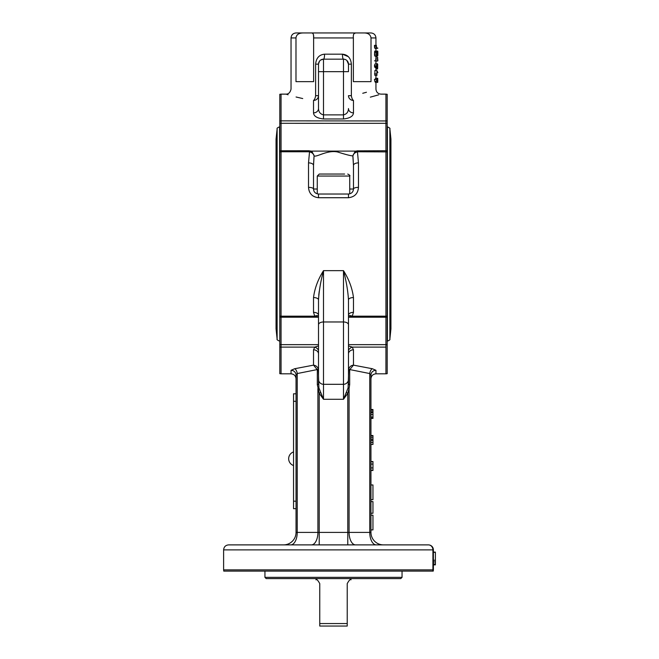 <?xml version="1.0" encoding="UTF-8"?>
<svg xmlns="http://www.w3.org/2000/svg" width="659" height="659" viewBox="0 0 659 659"><rect width="100%" height="100%" fill="white"/><g stroke="black" fill="none" stroke-linecap="round" stroke-linejoin="round"><path stroke-width="0.99" d="M353.471 184.413L353.471 189.026C353.232 192 351.568 193.664 348.479 194.026L318.511 194.026C315.422 193.655 313.758 191.991 313.519 189.026L313.519 165.417L313.519 189.026A4.992 1.664 0 0 0 308.519 187.362C308.997 193.507 312.333 196.959 318.511 197.725L348.479 197.725C354.657 196.975 357.985 193.524 358.471 187.362L358.471 162.88L357.466 151.825L358.043 151.768L358.043 150.779M344.624 174.042L319.261 174.042L344.624 174.042M316.015 578.602L316.015 579.854C316.542 578.833 317.786 580.085 319.763 583.594L319.763 626.05L347.227 626.05L347.227 583.594C349.204 580.085 350.456 578.833 350.975 579.854L350.975 578.602M347.227 623.554L319.763 623.554M372.953 417.954L372.953 418.424L370.951 418.424L372.953 418.416L372.953 409.494L370.951 409.494L370.951 375.169A4.992 4.868 180 0 1 375.951 370.3L372.368 368.743L353.471 365.144C351.222 365.391 349.632 366.643 348.702 368.883L348.084 387.896L343.487 399.28L347.779 393.316L349.081 388.513A2.496 0.478 18.6 0 1 348.084 387.896M370.951 414.536L372.953 414.536M370.951 418.226L372.953 418.226M383.439 544.886A12.488 12.488 0 0 1 370.951 532.406L370.951 529.91L372.953 529.91L372.953 515.181L370.951 515.181L370.951 513.246L372.953 513.246L372.953 501.614L370.951 501.614L370.951 499.679L372.953 499.679L372.953 484.95L370.951 484.95L370.951 470.468L372.953 470.468L372.953 461.539L370.951 461.539L370.951 444.446L372.953 444.446L372.953 435.517L370.951 435.517L370.951 418.424M370.951 437.749L372.953 437.749M370.951 461.712L372.953 461.712M370.951 470.271L372.953 470.271M433.383 564.87L435.385 564.87L435.385 552.11L433.383 552.11M433.383 552.366L435.385 552.366M433.383 560.265L435.385 560.265M318.511 379.304A4.992 4.992 0 0 0 323.503 384.304A4.992 4.992 0 0 1 318.511 379.304A4.992 4.992 0 0 0 323.503 384.304L323.503 270.651C320.752 280.907 319.088 290.635 318.511 299.837L318.511 384.634L317.317 384.634L319.211 393.316L323.503 399.28L323.503 384.304L343.487 384.304A4.992 4.992 0 0 0 348.479 379.304L348.479 299.837C347.903 290.635 346.239 280.907 343.487 270.651L323.503 270.651C318.009 279.4 314.673 288.37 313.519 297.563L313.519 312.35L314.755 316.188L318.511 317.07M348.479 324.772A4.992 2.793 180 0 0 343.487 321.971L343.487 399.28L323.503 399.28L318.907 387.896L318.289 368.883C317.358 366.643 315.768 365.399 313.519 365.144L317.21 369.575A2.496 0.445 162.8 0 0 318.289 368.883M433.383 569.862L433.383 549.886A4.992 4.992 0 0 0 428.391 544.886A4.992 4.522 90 0 1 432.914 549.886L432.914 569.862A4.992 4.522 90 0 1 432.765 571.114L433.227 571.114A4.992 4.992 0 0 0 433.383 569.862A4.992 4.992 0 0 1 433.227 571.114A4.992 4.992 0 0 0 433.383 569.862L223.615 569.862L223.615 549.886L433.383 549.886A4.992 4.992 0 0 0 428.391 544.886L228.607 544.886C225.576 545.182 223.912 546.846 223.615 549.886M223.615 569.862L223.772 571.114L432.765 571.114M428.391 544.886A4.992 4.992 0 0 1 433.383 549.886A4.992 4.992 0 0 0 428.391 544.886M279.803 317.053L281.055 317.218L281.055 316.188L279.803 316.056L279.803 344.641L281.055 344.657L279.803 344.641L279.803 347.013L281.055 347.112L279.803 347.013L279.803 373.669L281.055 373.826L281.055 317.185M348.479 317.07L352.236 316.188L353.471 312.35A4.992 2.801 -0 0 0 348.479 315.142L348.479 314.178M318.511 345.934L314.755 347.112L313.519 349.805L313.519 365.144L294.631 368.743L291.039 370.3L291.039 373.826C294.079 374.123 295.743 375.787 296.039 378.818L296.039 375.169L297.234 373.554A4.992 2.578 80.4 0 0 294.631 368.743M283.551 544.886A12.488 12.488 0 0 0 296.039 532.406L296.039 502.685L296.039 532.406L297.234 532.406L297.234 373.554L317.21 369.575L317.317 370.333L318.511 370.333M348.702 368.883A2.496 0.445 -162.8 0 0 349.789 369.575L353.471 365.144L353.471 349.805L352.236 347.112L348.479 345.934M318.907 387.896A2.496 0.478 -18.6 0 1 317.91 388.513L317.91 532.406L297.234 532.406A12.488 6.508 90 0 1 290.718 544.886M346.346 392.434L347.779 393.316L347.779 532.406L319.211 532.406L319.211 393.316L320.645 392.434M348.479 370.333L349.674 370.333L349.789 369.575L369.757 373.554L370.951 375.169L370.951 532.406L349.081 532.406L349.081 388.513L349.674 384.634L348.479 384.634L348.479 379.304A4.992 4.992 0 0 1 343.487 384.304M375.951 370.3L375.951 373.826C372.912 374.123 371.248 375.787 370.951 378.818L370.951 375.169M385.935 347.112L385.935 373.826L387.187 373.669L387.187 344.641L385.935 344.657L385.935 347.112L352.236 347.112A4.992 3.55 -42.7 0 0 348.479 350.258M353.471 349.805A4.992 4.135 0 0 0 348.479 353.941M376.273 544.886A12.488 6.508 -90 0 1 369.757 532.406L369.757 373.554A4.992 2.578 99.6 0 1 372.368 368.743M279.803 123.315L281.055 123.299L281.055 120.852L279.803 120.951L281.055 120.852L281.055 94.13L279.803 94.295L279.803 151.899L281.055 151.768L281.055 316.188L314.755 316.188A4.992 2.578 -33.9 0 1 318.511 315.958L318.511 314.178M293.543 393.802L296.039 393.802L296.039 375.169L296.039 399.799L296.039 393.802L293.543 393.802L293.543 508.682L296.039 508.682M318.511 350.258A4.992 3.55 42.7 0 0 314.755 347.112L281.055 347.112M318.511 353.941A4.992 4.135 -0 0 0 313.519 349.805M296.039 378.818L296.039 375.169A4.992 4.868 0 0 0 291.039 370.3M319.253 291.196L318.758 295.141M309.524 151.825C312.16 152.558 313.7 153.926 314.137 155.928L312.152 151.875L310.043 150.853L309.524 151.825L308.947 151.768L309.524 151.825L308.519 162.88A4.992 2.537 -0 0 1 313.519 165.417L314.046 156.578M318.511 299.837A4.992 2.274 0 0 0 313.519 297.563M318.511 315.142A4.992 2.801 0 0 0 313.519 312.35M353.471 312.35L353.471 297.563C352.318 288.37 348.982 279.4 343.487 270.651L343.487 321.971L323.503 321.971A4.992 2.793 180 0 0 318.511 324.772M353.471 297.563A4.992 2.274 -0 0 0 348.479 299.837M348.479 315.958A4.992 2.578 -146.1 0 1 352.236 316.188L385.935 316.188L385.935 317.185M279.803 151.298L279.803 316.666M387.187 344.641L387.187 94.295L385.935 94.13L385.935 120.852L387.187 120.951L281.055 120.852M358.043 151.768L387.187 151.899M387.187 316.056L385.935 316.188L385.935 150.738L356.947 150.853L354.839 151.875L352.862 155.928L353.471 165.417L353.002 157.023M387.187 316.666L387.187 151.298M402.048 577.35L264.943 577.35L266.195 578.602L400.796 578.602L402.048 577.35L402.048 571.114M377.335 82.375L376.371 79.393L377.261 82.169L377.681 78.289L377.714 82.375L375.366 82.375L374.757 81.214L374.452 79.393L376.371 79.393M374.452 79.393L376.421 79.335M375.325 79.335L375.581 78.289L377.566 78.289M377.302 82.177L377.566 78.487L377.714 82.177M376.907 72.655L377.871 72.655L376.907 70.752L376.907 75.48L374.913 75.48L374.913 74.129M376.866 75.48L376.866 74.129L376.396 74.129L376.866 73.932L376.866 70.497L377.871 72.655M376.396 73.932L374.469 73.932L376.396 74.129M374.913 73.932L374.913 70.497L376.866 70.497M376.89 48.371L374.938 48.371L374.6 47.777L376.536 47.777L376.371 45.364L376.569 47.646L377.871 48.173L376.89 48.371L376.536 47.777M374.6 47.777L374.452 45.364L376.371 45.364M376.882 56.147L374.93 56.147L374.625 55.644L376.553 55.644L376.635 51.13L376.586 55.496L376.882 55.957L377.286 54.31A208.961 182.914 -17.5 0 0 377.409 52.844L377.829 51.591L377.838 55.62L377.706 51.287L377.277 54.829L376.882 56.147L376.553 55.644M374.625 55.644L374.699 51.13L376.635 51.13M376.577 55.447L377.146 55.447M376.503 52.844L377.409 52.844M376.61 51.839L377.5 51.839M375.523 51.839L375.721 51.089L377.706 51.089M377.17 55.62L377.838 55.62M377.187 55.521L377.821 55.521M376.396 61.007L374.469 60.809L377.854 60.809A85.481 59.005 -175.3 0 0 377.698 59.03L377.714 58.898A85.448 58.997 4.4 0 1 377.871 60.776L376.396 60.809M375.861 60.809A85.406 60.348 -175.1 0 0 375.712 59.03L377.698 59.03M375.712 59.03L377.714 58.898M377.302 67.803L374.979 67.531L376.932 67.531L376.371 65.76L377.426 63.717L377.706 67.482L376.932 67.531M374.979 67.531L374.452 65.76L374.938 64.038L377.302 63.717M377.302 67.605L376.421 65.76L376.923 64.195L377.698 64.228L377.623 68.931L375.951 68.931M375.951 61.065L377.632 61.007M377.632 58.898L377.632 57.078L375.951 57.078M375.951 68.725L377.623 68.725M348.479 71.658L348.479 64.162A4.992 4.992 0 0 0 343.487 59.17L343.487 71.658L348.479 71.658M353.471 112.878L353.471 112.87A4.992 4.325 180 0 1 348.479 108.546C348.347 112.03 346.683 114.131 343.487 114.872L323.503 114.872C320.307 114.114 318.643 112.014 318.511 108.546A4.992 4.325 -0 0 1 313.519 112.87C313.775 116.215 317.111 118.249 323.503 118.974L343.487 118.974C349.88 118.266 353.208 116.231 353.471 112.87L353.471 100.448C389.461 92.655 389.461 92.655 353.471 100.448A4.992 2.084 81.8 0 1 351.371 95.679C383.571 87.606 383.571 87.606 351.371 95.679L351.371 64.162C350.769 58.025 347.787 54.697 342.433 54.178L348.347 56.682M378.67 94.838L370.333 97.145M362.738 93.281L366.453 92.26M303.313 32.95L296.039 32.95C293 33.247 291.336 34.911 291.039 37.942L295.982 37.942C296.344 34.655 298.782 32.991 303.313 32.95L311.312 32.95C313.116 32.859 313.882 34.523 313.618 37.942L313.585 36.492M355.679 32.95L363.677 32.95C368.019 32.859 370.465 34.523 371.009 37.942L371.009 81.65L353.372 81.65L353.372 37.942C353.059 34.655 353.825 32.991 355.679 32.95L311.312 32.95M363.677 32.95L370.951 32.95L363.677 32.95M324.558 54.178C319.195 54.705 316.213 58.033 315.62 64.162L318.511 64.162A4.992 4.992 0 0 1 323.503 59.17L343.487 59.17A4.992 1.054 -90 0 1 342.433 54.178L324.558 54.178A4.992 1.054 -90 0 1 323.503 59.17L323.503 71.658L343.487 71.658L343.487 118.974M318.511 64.162L318.511 108.546L318.511 71.658L323.503 71.658L323.503 118.974M352.944 156.578L352.862 155.928C353.29 153.926 354.83 152.558 357.466 151.825L356.947 150.853L355.16 151.636M313.989 157.023L313.519 165.417M314.137 155.928C316.575 157.394 327.218 149.873 337.466 151.949C345.341 154.437 350.473 155.763 352.853 155.928C353.282 153.918 354.822 152.558 357.466 151.825M356.115 151.117L310.875 151.117M302.736 98.553L296.064 96.997M288.074 94.764L286.047 94.13L281.055 94.13M315.62 64.162L315.62 95.679C283.419 87.606 283.419 87.606 315.62 95.679A4.992 2.084 -81.8 0 1 313.519 100.448C277.53 92.655 277.53 92.655 313.519 100.448L313.519 112.87M358.471 162.88A4.992 2.537 0 0 0 353.471 165.417L353.471 189.026A4.992 1.664 0 0 1 358.471 187.362M308.947 150.779L308.947 151.768L281.055 151.768L281.055 123.299L387.187 123.315M281.055 150.779L308.947 150.738L311.831 151.636M313.577 36.27L313.503 35.413M355.605 32.95L353.957 33.683M353.372 37.942L313.618 37.942L313.618 81.65L295.982 81.65L295.982 37.942M296.039 502.685L296.039 399.799M317.267 193.861L317.267 176.044L349.731 176.044L349.731 193.861M370.951 410.17L372.953 410.17M370.951 411.768L372.953 411.768M370.951 412.666L372.953 412.666M370.951 417.056L372.953 417.056M370.951 439.619L372.953 439.619M370.951 440.327L372.953 440.327M370.951 442.395L372.953 442.395M370.951 436.027L372.953 436.027M370.951 464.06L372.953 464.06M370.951 467.931L372.953 467.931M433.383 561.962L435.385 561.962M433.383 564.03L435.385 564.03M318.511 344.657L281.055 344.657M355.588 544.886A12.488 6.508 -90 0 1 349.081 532.406L347.779 532.406L347.779 544.886M319.211 544.886L319.211 532.406L317.91 532.406A12.488 6.508 -90 0 1 311.402 544.886M348.479 317.218L385.935 317.218L385.935 344.657L348.479 344.657M349.674 384.634L349.674 370.333M317.317 370.333L317.317 384.634M308.519 162.88L308.519 187.362M374.757 81.214L376.693 81.214M376.577 80.431L377.261 80.431M377.376 78.973L377.821 78.973M377.302 80.332L377.862 80.332M377.302 81.7L377.821 81.7M374.452 46.328L376.371 46.328M374.452 54.104L376.371 54.104M374.518 52.563L376.454 52.563M376.429 54.31L377.286 54.31M377.418 53.239L377.862 53.239M374.576 66.781L376.511 66.781M374.452 65.76L376.371 65.76M374.938 64.038L376.89 64.038M376.899 64.228L377.698 64.228M376.899 67.3L377.698 67.3M385.935 150.779L385.935 120.852M353.471 189.026L349.731 189.026M317.267 189.026L313.519 189.026M315.62 95.679L318.511 95.679A4.992 4.77 0 0 1 313.519 100.448M353.471 100.448A4.992 4.77 0 0 1 348.479 95.679L351.371 95.679M351.371 64.162L348.479 64.162L346.881 60.513M318.511 194.026L318.511 197.725M348.479 197.725L348.479 194.026M371.009 37.942L375.951 37.942C375.655 34.911 373.991 33.247 370.951 32.95M389.873 233.978L389.873 339.13L390.935 328.874L390.935 139.082L389.873 128.834L389.873 233.978M389.873 128.834C390.35 128.447 389.535 127.78 387.426 126.849L387.426 341.115C389.436 340.324 390.252 339.665 389.873 339.13M277.126 233.978L277.126 339.13L276.055 328.874L276.055 139.082L277.126 128.834L277.126 233.978M277.126 128.834C276.739 128.299 277.554 127.632 279.564 126.849L279.803 341.115M296.039 501.186L293.543 501.186M293.543 401.298L296.039 401.298M317.267 176.044L319.261 174.042M349.731 176.044C350.324 175.689 349.657 175.022 347.73 174.042M281.055 317.218L318.511 317.218M375.951 373.826L385.935 373.826M385.935 317.218L387.187 317.053M264.943 577.35L264.943 571.114M281.055 373.826L291.039 373.826M385.935 94.13L380.943 94.13C377.912 93.833 376.248 92.169 375.951 89.138L375.951 82.375M318.511 64.014L319.533 61.147M320.686 60.043L323.347 59.17M291.039 37.942L291.039 89.138C290.199 92.515 288.535 94.179 286.047 94.13M385.935 150.738L387.187 150.903M281.055 150.738L279.803 150.903M375.951 37.942L375.951 45.364M375.951 48.371L375.951 51.089M375.951 56.147L375.951 58.898M375.951 61.007L375.951 63.717M375.951 67.803L375.951 70.497M375.951 75.48L375.951 78.289M277.126 339.13C276.64 339.517 277.455 340.176 279.564 341.115M293.543 451.926A7.191 7.191 0 0 0 293.543 465.542"/></g></svg>
